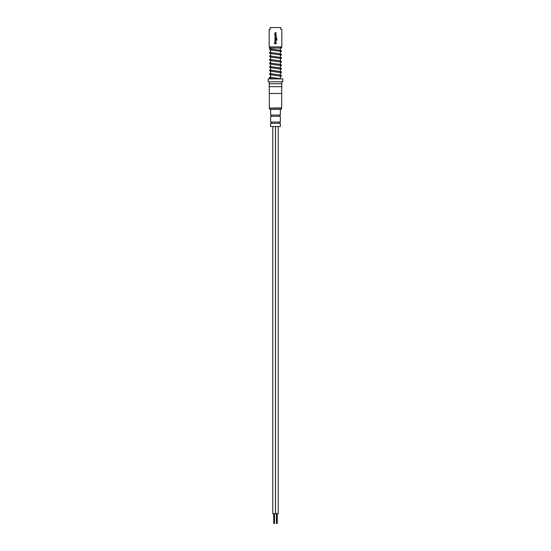 <?xml version="1.0" encoding="UTF-8"?>
<svg xmlns="http://www.w3.org/2000/svg" width="551" height="551" viewBox="0 0 551 551"><rect width="100%" height="100%" fill="white"/><g stroke="black" fill="none" stroke-linecap="round" stroke-linejoin="round"><path stroke-width="0.83" d="M274.618 43.508L274.123 43.508L274.618 43.508M280.535 47.503A0.537 0.537 0 0 0 281.072 48.04A0.537 0.537 0 0 0 281.237 47M275.273 34.465L275.245 33.122L276.168 33.094L276.168 32.681L274.839 33.067L274.839 34.493L276.168 34.878L276.168 34.465L275.245 34.438M274.839 37.124L274.839 37.53L276.168 37.151L276.168 35.719L274.839 35.34L274.839 35.746L275.762 35.774L275.762 37.096L274.839 37.124L274.839 37.53M276.877 40.092L276.877 38.377L276.877 40.092L276.478 40.092L276.45 38.446L275.245 38.474L275.245 39.796L275.762 39.796L275.762 38.632L276.168 38.632L276.168 39.803L276.168 38.632M275.218 40.189L274.839 39.803L275.218 37.991L274.839 39.803L275.218 40.189L276.168 39.803L275.789 40.189M275.273 42.434L275.245 41.084L276.168 41.056L276.168 40.65L274.839 41.029L274.839 42.461L276.168 42.84L276.168 42.434L275.245 42.406M274.839 43.302L274.839 43.708L276.168 43.708L276.168 43.302L274.839 43.302L274.839 43.708M269.473 109.229L281.527 109.229L281.527 108.065L269.473 108.065L269.473 109.229M270.148 27.55L280.852 27.55L280.852 29.492L281.823 29.492L281.823 46.904L269.177 46.904L269.177 29.492L270.148 29.492L270.148 27.55M281.823 46.904L269.177 46.904M276.168 34.878L276.168 34.465M275.218 37.991L276.877 38.377L276.506 37.991M276.168 42.84L276.168 42.434M275.218 40.65L274.839 41.029L275.218 42.84M274.839 35.34L274.839 35.746M275.218 32.681L274.839 33.067L275.218 34.878M275.5 81.81L282.794 81.81L282.794 78.896L268.206 78.896L268.206 81.81L275.5 81.81M275.5 86.672L281.823 86.672L281.823 83.752L269.177 83.752L269.177 86.672L275.5 86.672M269.274 86.672L269.274 93.477L281.726 93.477L281.726 86.672M278.2 126.737L278.2 513.725L275.528 513.725L275.528 126.737M277.256 513.725L277.256 523.45L276.464 523.45L276.464 513.725M275.472 126.737L275.472 513.725L272.8 513.725L272.8 126.737M274.536 513.725L274.536 523.45L273.744 523.45L273.744 513.725M280.363 126.544L270.637 126.544L280.363 126.544L280.363 123.314L270.637 123.314L270.637 126.544M279.391 123.314L279.391 122.067M271.609 123.314L271.609 122.067M270.637 122.067L280.363 122.067L280.363 116.309L270.637 116.309L270.637 122.067M279.391 116.309L279.391 115.069M271.609 116.309L271.609 115.069M270.637 115.069L280.363 115.069L280.363 109.312L270.637 109.312L270.637 115.069M276.168 43.708L276.168 43.302M276.168 41.056L276.168 40.65M275.789 37.53L276.168 37.151L275.789 35.34M276.168 33.094L276.168 32.681M269.508 108.065L281.685 107.872L281.685 93.477M270.637 49.018L270.637 48.04L269.391 47.503L269.763 47M270.465 47.503L269.928 48.04L281.072 48.04M280.363 78.476L280.363 76.024M280.363 74.943L280.363 72.491M280.363 71.41L280.363 68.958M280.363 67.876L280.363 65.424M280.363 64.343L280.363 61.891M280.363 60.81L280.363 58.358M280.363 57.276L280.363 54.831M280.363 53.743L280.363 51.298M280.363 50.21L280.363 48.04M281.444 78.896L270.286 77.174L270.383 77.863M280.363 76.603L281.458 76.162L281.058 75.122L270.286 73.641L270.383 74.33M280.617 75.446L280.714 76.134L269.942 74.654L269.542 73.614L270.637 73.173M280.363 73.069L281.458 72.629L281.058 71.589L270.286 70.108L270.383 70.797M280.617 71.912L280.714 72.601L269.942 71.12L269.542 70.08L270.637 69.64M280.363 69.536L281.458 69.095L281.058 68.055L270.286 66.575L270.383 67.263M280.617 68.379L280.714 69.068L269.942 67.587L269.542 66.547L270.637 66.106M280.363 66.003L281.458 65.562L281.058 64.522L270.286 63.041L270.383 63.73M280.617 64.846L280.714 65.535L269.942 64.054L269.542 63.014L270.637 62.573M280.363 62.47L281.458 62.029L281.058 60.989L270.286 59.508L270.383 60.197M280.617 61.313L280.714 62.001L269.942 60.52L269.542 59.48L270.637 59.04M280.363 58.936L281.458 58.496L281.058 57.456L270.286 55.975L270.383 56.663M280.617 57.779L280.714 58.468L269.942 56.987L269.542 55.947L270.637 55.506M280.363 55.403L281.458 54.962L281.058 53.922L270.286 52.441L270.383 53.13M280.617 54.246L280.714 54.935L269.942 53.454L269.542 52.414L270.637 51.973M280.363 51.87L281.458 51.429L281.058 50.389L270.286 48.908L270.383 49.597M280.617 50.713L280.714 51.401L269.942 49.921L269.542 48.881L270.637 48.44M280.363 48.336L281.609 47.503M270.637 76.706L269.542 77.147L269.563 77.953C269.639 78.097 269.432 78.332 274.908 78.896M281.726 83.752L281.726 81.81M269.584 78.896L273.592 78.765M270.272 78.896L269.928 78.765M269.315 107.872L269.315 93.477M269.274 83.752L269.274 81.81M270.637 78.765L270.637 78.366M270.637 77.278L270.637 74.833M270.637 73.744L270.637 71.299M270.637 70.211L270.637 67.766M270.637 66.678L270.637 64.233M270.637 63.151L270.637 60.7M270.637 59.618L270.637 57.166M270.637 56.085L270.637 53.633M270.637 52.552L270.637 50.1"/></g></svg>

